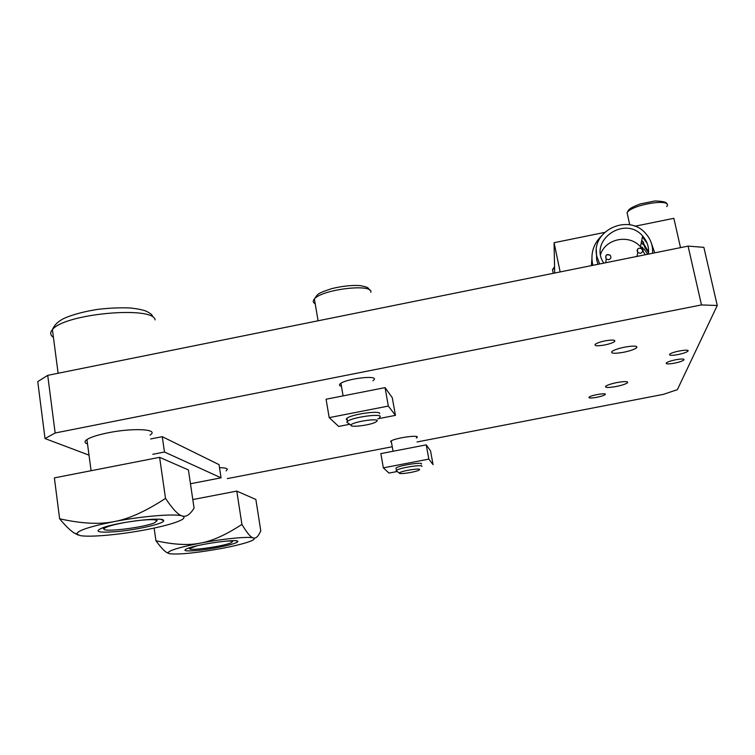 <?xml version="1.0" encoding="UTF-8"?>
<svg xmlns="http://www.w3.org/2000/svg" width="755" height="755" viewBox="0 0 755 755"><rect width="100%" height="100%" fill="white"/><g stroke="black" fill="none" stroke-linecap="round" stroke-linejoin="round"><path stroke-width="1.13" d="M717.25 305.511L703.868 247.347L688.079 246.111L701.48 304.926L717.25 305.511L677.377 389.646L663.466 394.346L417.034 441.958M190.468 483.747L221.055 477.83L164.477 452.018L152.803 454.302M150.613 438.966L162.259 436.673L219.035 464.627L221.055 477.83M162.259 436.673L164.477 452.018M87.514 443.931C84.73 443.006 84.296 441.722 86.202 440.089C89.609 437.513 96.914 435.078 108.107 432.794C132.55 427.774 158.437 429.066 150.773 434.55L150.056 435.088M219.507 467.694C224.282 467.732 226.906 468.251 227.368 469.232L226.179 470.912M341.439 386.305C339.335 385.796 338.919 384.974 340.194 383.823C344.959 379.076 376.141 374.942 374.395 379.265L372.97 380.803M391.496 442.524L390.637 441.316C393.515 438.277 419.299 434.408 417.175 437.315L416.326 438.051M392.251 446.743L227.359 478.604M47.716 375.358L37.75 381.615L45.017 438.561L55.153 432.993L47.716 375.358L688.079 246.111M55.153 432.993L701.48 304.926M89.014 455.142L45.017 438.561M605.208 340.845C612.494 339.627 615.627 339.844 614.598 341.515C612.9 342.798 609.559 343.959 604.595 344.997C597.337 346.224 594.213 345.998 595.223 344.327C596.903 343.053 600.225 341.892 605.208 340.845M675.81 359.729C681.916 358.682 684.606 358.776 683.86 360.012C682.341 361.126 679.179 362.192 674.375 363.193C668.288 364.24 665.608 364.146 666.335 362.91C667.835 361.796 670.997 360.739 675.81 359.729M596.846 397.3C591.09 398.291 588.485 398.253 589.032 397.196L589.136 397.102C591.599 394.978 607.832 392.458 605.076 394.629C603.83 395.535 601.084 396.432 596.846 397.3M677.952 354.595C671.648 355.68 668.902 355.558 669.694 354.227C672.243 351.575 691.212 348.48 687.758 351.273C686.153 352.462 682.888 353.566 677.952 354.595M616.127 386.513C608.332 387.853 604.84 387.777 605.633 386.286C607.379 385.003 611.173 383.757 617.005 382.549C624.838 381.209 628.339 381.284 627.518 382.766C625.744 384.068 621.95 385.314 616.127 386.513M623.658 352.264C614.598 353.802 610.672 353.566 611.871 351.556C613.994 349.952 618.307 348.47 624.791 347.111C633.898 345.573 637.833 345.809 636.607 347.81C634.445 349.423 630.132 350.915 623.658 352.264M133.833 521.082C147.272 519.374 155.058 519.204 157.182 520.572L154.671 522.743C143.62 527.736 100.339 532.851 104.096 528.623C106.153 526.66 113.694 524.508 126.736 522.167M102.208 527.924L103.935 528.5M225.047 541.203C229.662 540.882 232.181 541.005 232.606 541.58L231.124 542.769C223.471 546.365 187.023 551.433 189.798 548.47L196.876 545.818M154.133 528.066L155.926 540.759C173.792 544.733 188.599 545.516 200.368 543.119C179.407 547.271 168.62 550.537 168.006 552.915L169.658 553.745C179.265 554.708 196.602 552.934 221.659 548.432C233.88 546.101 243.101 543.845 249.301 541.656C254.067 539.91 255.369 538.674 253.227 537.928C255.577 538.692 257.795 536.947 259.88 532.719L260.786 530.831L255.86 499.451L236.777 491.099L241.921 524.404C246.951 532.86 250.717 537.371 253.227 537.928C248.829 536.267 223.404 538.702 200.368 543.119C212.164 541.061 226.019 534.823 241.921 524.404M192.799 499.565L236.777 491.099M168.724 553.49L166.534 552.367C163.92 550.716 160.381 546.856 155.926 540.759M197.97 550.395C214.826 548.762 239.146 543.307 237.778 541.41L237.759 541.373C237.985 538.655 199.094 544.015 187.891 548.3C181.795 550.829 185.154 551.527 197.97 550.395M159.607 457.332L54.379 477.887L59.626 518.789C81.483 523.649 99.66 524.583 114.165 521.601C89.647 526.546 77.208 530.671 76.831 533.993L79.898 535.522C89.109 537.541 120.338 534.682 146.366 529.642C158.569 527.292 168.261 524.895 175.443 522.441C183.776 519.497 186.013 517.335 182.153 515.948C186.089 517.279 190.052 514.665 194.063 508.106L188.42 469.94L159.607 457.332L165.515 498.385C172.801 509.2 178.34 515.052 182.153 515.948C175.358 513.457 142.544 516.061 114.165 521.601C128.699 519.034 145.819 511.295 165.515 498.385M78.171 535.04L74.075 532.936C70.394 530.605 65.581 525.886 59.626 518.789M115.874 531.671C136.938 529.934 165.411 523.347 163.665 520.535L163.552 520.337C162.627 516.769 118.95 521.903 103.322 527.528C93.356 531.567 97.546 532.945 115.874 531.671M349.744 424.272L338.684 426.433L329.199 417.638L388.344 406.067L395.441 415.354L377.717 418.817M395.441 415.354L392.26 397.649L385.05 387.626L326.075 399.235L329.199 417.638M385.05 387.626L388.344 406.067M347.262 420.148L346.224 419.233L346.941 418.279C351.575 414.184 381.379 410.059 379.642 413.731M377.226 420.903L375.433 422.281C369.28 425.386 349.612 427.707 350.971 425.141C351.254 422.158 378.576 417.751 377.226 420.903M379.482 417.638L380.19 416.779C381.926 413.145 352.104 417.279 347.47 421.347L346.772 422.168L348.442 423.357M397.187 471.516L388.995 473.083L383.361 467.855L428.849 459.125L433.059 464.636L430.529 450.82L426.245 444.865L428.849 459.125M426.245 444.865L380.85 453.623L383.361 467.855M396.186 468.883L396.035 468.015C398.838 465.41 423.461 461.616 421.394 464.099M419.563 469.667L418.761 470.242C414.92 472.281 398.442 474.687 399.386 473.055C399.461 471.243 421.214 467.59 419.563 469.667M421.818 466.467C423.895 464.004 399.263 467.807 396.46 470.393L396.913 471.318M634.889 226.245L673.856 218.308L680.51 247.64M554.68 273.036L554.076 242.704L604.5 232.436M554.076 242.704L560.153 271.932M640.504 246.46L642.722 248.461M652.556 253.284C653.028 245.856 650.782 239.297 645.799 233.616C628.556 212.693 590.07 230.936 596.95 256.728L599.668 263.957M603.792 263.127C588.221 240.552 624.895 214.939 642.628 235.994C647.262 241.232 649.187 247.272 648.403 254.124M596.393 250.641L596.658 259.843L598.035 264.288M647.129 243.233L642.429 236.976M648.573 252.245L641.769 240.232M601.414 235.994C593.572 243.789 590.608 253.019 592.515 263.684L592.911 265.316M654.745 252.84L651.386 243.242M643.628 242.242L641.684 240.647M591.901 258.635L591.401 265.628M648.3 251.16L644.543 245.828L641.259 242.714M643.911 248.773L647.743 254.256M648.545 252.765L644.374 246.63M643.147 250.377L642.458 247.262M645.157 254.775L640.438 246.753C629.491 233.871 605.557 238.495 600.593 254.397M636.323 256.558L637.078 256.039M605.302 262.815L605.803 262.438M53.426 337.4C50.17 335.201 49.839 332.615 52.416 329.642C64.071 313.674 153.539 305.586 155.105 319.903M315.194 303.793C312.929 302.557 312.655 300.952 314.382 298.999C321.923 289.24 373.716 283.219 370.799 292.336M640.419 253.321C642.665 252.397 643.166 250.934 641.929 248.923C638.249 247.338 636.861 248.537 637.777 252.519L640.419 253.321M638.258 248.508L637.06 250.415L637.777 252.519L637.003 256.417M608.728 259.72C611.031 258.748 611.503 257.247 610.153 255.228C606.293 254.067 604.981 255.332 606.208 259.022L608.728 259.72M627.783 215.902L627.084 212.702C632.039 204.265 673.743 197.848 666.703 206.587M552.99 271.998L552.509 269.677L554.585 267.874M416.892 437.655L416.703 436.626M636.607 347.81L636.295 346.375M627.518 382.766L627.311 381.803M687.758 351.273L687.55 350.348M605.076 394.629L604.944 393.959M683.681 359.172L683.86 360.012M614.334 340.288L614.598 341.515M152.435 315.769C151.878 314.495 149.735 312.938 145.998 311.098C142.733 309.852 137.684 308.823 130.851 308.031C120.762 307.521 109.777 307.974 97.895 309.361C79.001 312.221 65.308 317.279 61.768 319.658C57.257 322.196 54.133 325.528 52.416 329.642L58.116 373.263M104.096 528.623L102.84 527.698M86.929 439.552L91.091 470.714M168.006 552.915L166.534 552.367M236.155 540.806L237.778 541.41M76.831 533.993L74.075 532.936M160.702 519.412L163.665 520.535M369.667 290.109C367.817 288.032 369.525 287.315 359.786 285.579C351.339 285.107 341.987 286.136 331.709 288.646C316.638 293.648 318.091 293.827 314.382 298.999L318.091 320.79M350.971 425.141L346.772 422.168M346.941 418.279L347.47 421.347M340.92 383.304L343.081 395.884M399.386 473.055L396.139 470.78M396.035 468.015L396.46 470.393M391.213 440.92L393.053 451.273M642.628 235.994L640.438 246.753M605.765 262.721L606.208 259.022C605.208 254.973 606.529 253.708 610.153 255.228M666.514 203.756C666.995 202.217 663.183 201.274 655.076 200.943L640.268 203.944C627.556 208.786 628.802 209.928 627.084 212.702L629.745 224.839M554.557 266.713L552.509 269.677L553.264 273.319"/></g></svg>
